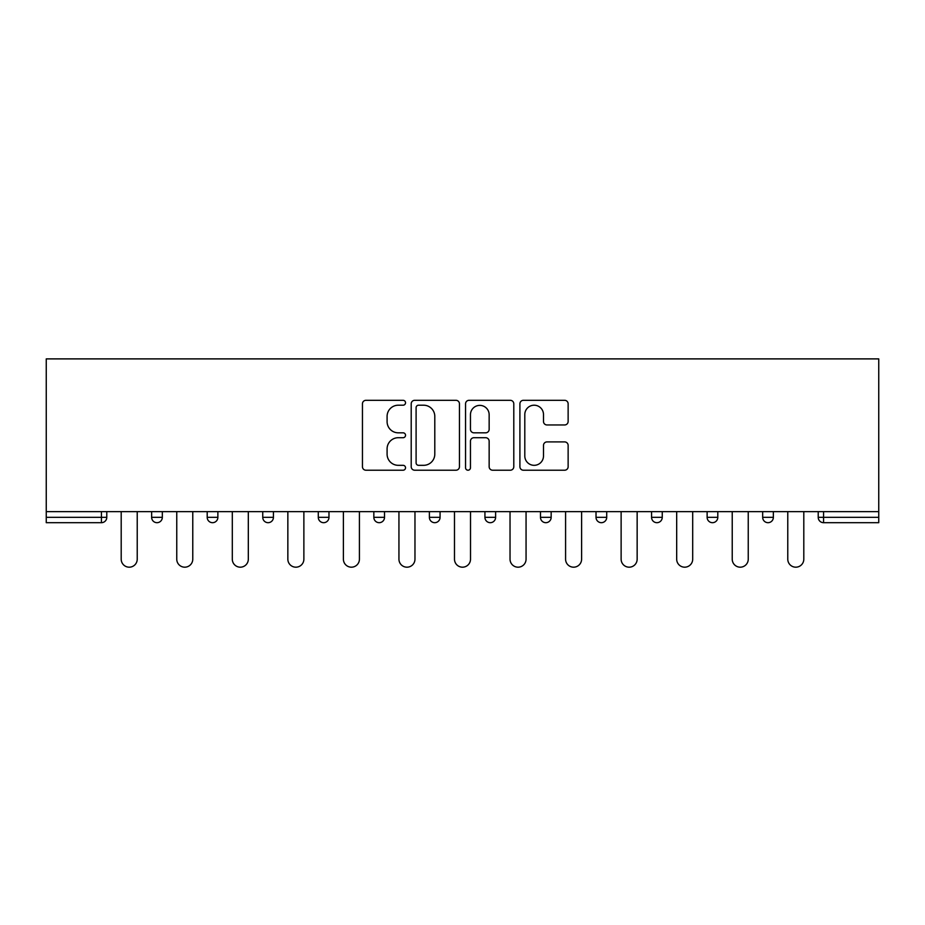 <?xml version="1.0" encoding="UTF-8"?>
<svg xmlns="http://www.w3.org/2000/svg" width="925" height="925" viewBox="0 0 925 925"><rect width="100%" height="100%" fill="white"/><g stroke="black" fill="none" stroke-linecap="round" stroke-linejoin="round"><path stroke-width="1.39" d="M405.532 402.757A2.451 2.451 0 0 0 403.08 400.317L365.953 400.317A3.492 3.492 0 0 0 362.45 403.809L362.45 466.72A3.492 3.492 0 0 0 365.953 470.212L403.08 470.212A2.451 2.451 0 0 0 405.532 467.772A2.451 2.451 0 0 0 403.08 465.321L398.282 465.321A11.181 11.181 0 0 1 387.089 454.14L387.089 448.891A11.181 11.181 0 0 1 398.282 437.71L403.08 437.71A2.451 2.451 0 0 0 405.532 435.259A2.451 2.451 0 0 0 403.08 432.819L398.282 432.819A11.181 11.181 0 0 1 387.089 421.627L387.089 416.389A11.181 11.181 0 0 1 398.282 405.208L403.08 405.208A2.451 2.451 0 0 0 405.532 402.757M564.643 424.957A3.492 3.492 0 0 0 568.135 421.453L568.135 403.809A3.492 3.492 0 0 0 564.643 400.317L523.4 400.317A3.492 3.492 0 0 0 519.908 403.809L519.908 466.72A3.492 3.492 0 0 0 523.4 470.212L564.643 470.212A3.492 3.492 0 0 0 568.135 466.72L568.135 445.399A3.492 3.492 0 0 0 564.643 441.907L546.999 441.907A3.492 3.492 0 0 0 543.495 445.399L543.495 455.967A9.354 9.354 0 0 1 534.153 465.321A9.354 9.354 0 0 1 524.799 455.967L524.799 414.55A9.354 9.354 0 0 1 534.153 405.208A9.354 9.354 0 0 1 543.495 414.55L543.495 421.453A3.492 3.492 0 0 0 546.999 424.957L564.643 424.957M878.75 511.641L46.25 511.641L46.25 358.888L878.75 358.888L878.75 522.683L823.562 522.683A5.342 5.342 0 0 1 818.22 517.341L818.22 511.641L818.22 517.341A5.342 5.342 0 0 0 823.562 522.683A5.342 5.342 0 0 1 818.22 517.341L878.75 517.341M459.447 403.809A3.492 3.492 0 0 0 455.944 400.317L414.701 400.317A3.492 3.492 0 0 0 411.209 403.809L411.209 466.72A3.492 3.492 0 0 0 414.701 470.212L455.944 470.212A3.492 3.492 0 0 0 459.447 466.72L459.447 403.809M469.056 400.317L510.299 400.317A3.492 3.492 0 0 1 513.791 403.809L513.791 466.72A3.492 3.492 0 0 1 510.299 470.212L492.643 470.212A3.492 3.492 0 0 1 489.152 466.72L489.152 441.202A3.492 3.492 0 0 0 485.66 437.71L473.947 437.71A3.492 3.492 0 0 0 470.455 441.202L470.455 467.772A2.451 2.451 0 0 1 468.004 470.212A2.451 2.451 0 0 1 465.553 467.772L465.553 403.809A3.492 3.492 0 0 1 469.056 400.317M101.438 522.683A5.342 5.342 0 0 0 106.78 517.341L101.438 517.341L101.438 522.683A5.342 5.342 0 0 0 106.78 517.341L106.78 511.641L106.78 517.341A5.342 5.342 0 0 1 101.438 522.683L46.25 522.683L46.25 517.341L101.438 517.341L101.438 511.641M46.25 511.641L46.25 517.341M151.642 511.641L151.642 517.341L151.642 511.641M156.984 522.683A5.342 5.342 0 0 1 151.642 517.341A5.342 5.342 0 0 0 156.984 522.683A5.342 5.342 0 0 0 162.326 517.341L162.326 511.641L162.326 517.341A5.342 5.342 0 0 1 156.984 522.683A5.342 5.342 0 0 1 151.642 517.341L162.326 517.341A5.342 5.342 0 0 1 156.984 522.683M207.2 511.641L207.2 517.341L207.2 511.641M217.872 511.641L217.872 517.341L217.872 511.641M262.746 511.641L262.746 517.341L262.746 511.641M273.43 511.641L273.43 517.341L273.43 511.641M318.292 511.641L318.292 517.341L318.292 511.641M328.976 511.641L328.976 517.341L328.976 511.641M373.839 511.641L373.839 517.341L373.839 511.641M384.522 511.641L384.522 517.341L384.522 511.641M440.069 511.641L440.069 517.341L429.385 517.341A5.342 5.342 0 0 0 434.727 522.683A5.342 5.342 0 0 1 429.385 517.341L429.385 511.641M484.931 511.641L484.931 517.341L484.931 511.641M495.615 511.641L495.615 517.341L495.615 511.641M540.477 511.641L540.477 517.341L540.477 511.641M551.161 511.641L551.161 517.341A5.342 5.342 0 0 1 545.819 522.683A5.342 5.342 0 0 1 540.477 517.341L551.161 517.341A5.342 5.342 0 0 1 545.819 522.683M596.024 511.641L596.024 517.341L596.024 511.641M606.707 511.641L606.707 517.341L606.707 511.641M651.57 511.641L651.57 517.341L651.57 511.641M662.254 511.641L662.254 517.341L662.254 511.641M707.128 511.641L707.128 517.341L707.128 511.641M717.8 511.641L717.8 517.341L717.8 511.641M762.674 511.641L762.674 517.341L762.674 511.641M773.358 511.641L773.358 517.341L773.358 511.641M212.542 522.683A5.342 5.342 0 0 1 207.2 517.341A5.342 5.342 0 0 0 212.542 522.683A5.342 5.342 0 0 0 217.872 517.341A5.342 5.342 0 0 1 212.542 522.683A5.342 5.342 0 0 1 207.2 517.341L217.872 517.341A5.342 5.342 0 0 1 212.542 522.683M268.088 522.683A5.342 5.342 0 0 1 262.746 517.341A5.342 5.342 0 0 0 268.088 522.683A5.342 5.342 0 0 0 273.43 517.341A5.342 5.342 0 0 1 268.088 522.683A5.342 5.342 0 0 1 262.746 517.341L273.43 517.341A5.342 5.342 0 0 1 268.088 522.683M323.634 522.683A5.342 5.342 0 0 1 318.292 517.341A5.342 5.342 0 0 0 323.634 522.683A5.342 5.342 0 0 0 328.976 517.341A5.342 5.342 0 0 1 323.634 522.683A5.342 5.342 0 0 1 318.292 517.341L328.976 517.341A5.342 5.342 0 0 1 323.634 522.683M379.181 522.683A5.342 5.342 0 0 1 373.839 517.341A5.342 5.342 0 0 0 379.181 522.683A5.342 5.342 0 0 0 384.522 517.341A5.342 5.342 0 0 1 379.181 522.683A5.342 5.342 0 0 1 373.839 517.341L384.522 517.341A5.342 5.342 0 0 1 379.181 522.683M434.727 522.683A5.342 5.342 0 0 0 440.069 517.341A5.342 5.342 0 0 1 434.727 522.683A5.342 5.342 0 0 1 429.385 517.341M490.273 522.683A5.342 5.342 0 0 1 484.931 517.341L495.615 517.341A5.342 5.342 0 0 1 490.273 522.683A5.342 5.342 0 0 0 495.615 517.341A5.342 5.342 0 0 1 490.273 522.683M601.366 522.683A5.342 5.342 0 0 1 596.024 517.341A5.342 5.342 0 0 0 601.366 522.683A5.342 5.342 0 0 0 606.707 517.341A5.342 5.342 0 0 1 601.366 522.683A5.342 5.342 0 0 1 596.024 517.341L606.707 517.341M656.912 522.683A5.342 5.342 0 0 1 651.57 517.341A5.342 5.342 0 0 0 656.912 522.683A5.342 5.342 0 0 0 662.254 517.341A5.342 5.342 0 0 1 656.912 522.683A5.342 5.342 0 0 1 651.57 517.341L662.254 517.341A5.342 5.342 0 0 1 656.912 522.683M712.458 522.683A5.342 5.342 0 0 1 707.128 517.341L717.8 517.341A5.342 5.342 0 0 1 712.458 522.683A5.342 5.342 0 0 0 717.8 517.341M768.016 522.683A5.342 5.342 0 0 1 762.674 517.341L773.358 517.341A5.342 5.342 0 0 1 768.016 522.683A5.342 5.342 0 0 0 773.358 517.341M418.551 405.208A2.451 2.451 0 0 0 416.1 407.647L416.1 462.87A2.451 2.451 0 0 0 418.551 465.321L423.615 465.321A11.181 11.181 0 0 0 434.796 454.14L434.796 416.389A11.181 11.181 0 0 0 423.615 405.208L418.551 405.208M489.152 414.724A9.354 9.354 0 0 0 479.797 405.381A9.354 9.354 0 0 0 470.455 414.724L470.455 429.316A3.492 3.492 0 0 0 473.947 432.819L485.66 432.819A3.492 3.492 0 0 0 489.152 429.316L489.152 414.724M121.198 559.174L121.198 511.641L121.198 559.174A8.013 8.013 0 0 0 129.211 567.187A8.013 8.013 0 0 0 137.224 559.174L137.224 511.641M176.756 559.174L176.756 511.641L176.756 559.174A8.013 8.013 0 0 0 184.757 567.187A8.013 8.013 0 0 0 192.77 559.174L192.77 511.641M232.302 559.174L232.302 511.641L232.302 559.174A8.013 8.013 0 0 0 240.315 567.187A8.013 8.013 0 0 0 248.316 559.174L248.316 511.641M287.848 559.174L287.848 511.641L287.848 559.174A8.013 8.013 0 0 0 295.861 567.187A8.013 8.013 0 0 0 303.874 559.174L303.874 511.641M343.395 559.174L343.395 511.641L343.395 559.174A8.013 8.013 0 0 0 351.408 567.187A8.013 8.013 0 0 0 359.42 559.174L359.42 511.641M398.941 559.174L398.941 511.641L398.941 559.174A8.013 8.013 0 0 0 406.954 567.187A8.013 8.013 0 0 0 414.967 559.174L414.967 511.641M454.487 559.174L454.487 511.641L454.487 559.174A8.013 8.013 0 0 0 462.5 567.187A8.013 8.013 0 0 0 470.513 559.174L470.513 511.641M510.033 559.174L510.033 511.641L510.033 559.174A8.013 8.013 0 0 0 518.046 567.187A8.013 8.013 0 0 0 526.059 559.174L526.059 511.641M565.58 559.174L565.58 511.641L565.58 559.174A8.013 8.013 0 0 0 573.592 567.187A8.013 8.013 0 0 0 581.605 559.174L581.605 511.641M621.126 559.174L621.126 511.641L621.126 559.174A8.013 8.013 0 0 0 629.139 567.187A8.013 8.013 0 0 0 637.152 559.174L637.152 511.641M676.684 559.174L676.684 511.641L676.684 559.174A8.013 8.013 0 0 0 684.685 567.187A8.013 8.013 0 0 0 692.698 559.174L692.698 511.641M732.23 559.174L732.23 511.641L732.23 559.174A8.013 8.013 0 0 0 740.243 567.187A8.013 8.013 0 0 0 748.244 559.174L748.244 511.641M787.776 559.174L787.776 511.641L787.776 559.174A8.013 8.013 0 0 0 795.789 567.187A8.013 8.013 0 0 0 803.802 559.174L803.802 511.641M823.562 511.641L823.562 522.683"/></g></svg>
